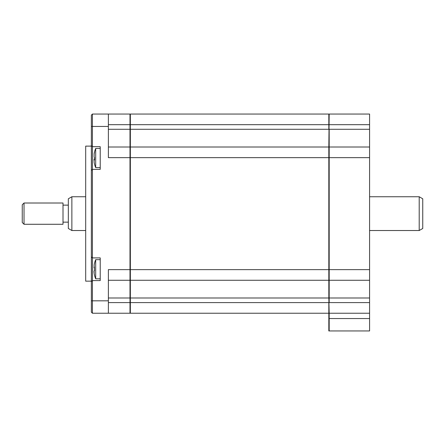 <?xml version="1.0" encoding="UTF-8"?>
<svg xmlns="http://www.w3.org/2000/svg" width="445" height="445" viewBox="0 0 445 445"><rect width="100%" height="100%" fill="white"/><g stroke="black" fill="none" stroke-linecap="round" stroke-linejoin="round"><path stroke-width="0.67" d="M91.364 146.121L85.69 146.121L85.69 281.157L91.364 281.157M100.225 280.589L100.225 257.905L92.427 257.905L92.427 313.236L91.364 312.168L91.364 281.652L92.427 280.589L100.225 280.589M369.584 129.284L329.183 129.284L329.183 147.006L369.584 147.006L369.584 114.048L329.183 114.048L328.827 147.006L130.352 147.006L130.352 269.637L129.996 269.637L129.996 157.641L130.352 157.641L108.374 157.641L108.374 114.048L92.427 114.048L92.427 146.689L100.225 146.689L100.225 169.373L92.427 169.373L92.427 257.905L91.364 256.843L91.364 281.652M92.427 114.048L91.364 115.11L91.364 145.626L92.427 146.689L92.427 169.373L91.364 170.435L91.364 256.843M130.352 312.88L129.996 313.236L108.374 313.236L108.374 269.637L129.996 269.637L129.996 280.272L108.374 280.272M130.352 279.916L129.996 280.272L129.996 297.994L130.352 297.994L129.996 297.994L129.996 313.236M328.827 147.362L329.183 147.006L329.183 269.637L328.827 269.637L328.827 280.272L130.352 280.272L130.352 302.6L108.374 302.6M108.374 147.006L129.996 147.006L129.996 124.678L130.352 124.678L129.996 124.678L129.996 114.048L130.352 114.398M108.374 114.048L129.996 114.048M369.584 124.678L328.827 124.678L328.827 114.048L130.352 114.048L130.352 129.284L108.374 129.284M130.352 147.362L129.996 147.006L129.996 157.641M91.364 145.626L91.364 170.435M108.374 313.236L92.427 313.236M329.183 114.048L328.827 114.398M369.584 147.006L369.584 313.236L329.183 313.236L329.183 330.952L328.827 330.952L369.584 330.952L369.584 318.548L328.827 318.548L328.827 330.952L328.827 313.236L130.352 313.236L130.352 302.6L328.827 302.6L328.827 313.236M369.584 313.236L369.584 318.548M369.584 269.637L329.183 269.637L329.183 297.994L328.827 297.994L329.183 313.236L328.827 312.88M369.584 280.272L329.183 280.272L328.827 279.916M329.183 269.637L130.352 269.637L130.352 280.272M369.584 157.641L328.827 157.641L328.827 269.637M329.183 129.284L130.352 129.284L130.352 147.006M369.584 297.994L329.183 297.994L329.183 302.6L369.584 302.6M328.827 280.272L328.827 297.994L130.352 297.994M328.827 147.006L328.827 157.641L130.352 157.641M130.352 124.678L328.827 124.678L328.827 129.284M328.827 269.269L328.827 264.892L328.827 269.269M93.967 160.261L94.14 158.91A24.214 2.854 163.9 0 1 94.385 158.676M94.14 156.162L94.14 153.853A24.214 23.101 66.9 0 1 94.385 152.574L94.54 152.218A24.214 23.101 113.1 0 0 94.14 154.187L94.14 157.152A24.214 2.854 16.1 0 0 94.54 157.508L94.54 160.022A24.214 2.854 163.9 0 1 94.14 159.9L94.485 159.777M94.54 151.912L94.54 152.218M100.225 167.598L95.686 167.598L95.686 148.463A24.809 24.809 0 0 0 94.423 152.351M94.485 159.799L94.14 159.9L94.14 162.208A24.214 23.101 113.1 0 0 94.54 164.149L94.385 163.482M100.225 278.82L95.686 278.82A24.809 24.809 0 0 1 94.385 274.743L94.418 274.732M94.54 263.24L94.385 263.757L94.54 263.24A24.214 23.274 90 0 0 94.14 265.209L94.54 270.516L94.14 270.632L94.14 273.291L93.962 271.444M94.54 270.516L94.14 270.632L94.54 270.516L94.385 269.247M94.14 267.868L94.54 267.979L94.14 267.868L93.962 267.056M95.686 278.82L95.686 259.68A24.809 24.809 0 0 0 94.385 263.757L94.418 263.763M94.14 273.291A24.214 23.274 90 0 0 94.54 275.26L94.385 274.743M71.867 230.527L68.324 228.48L68.324 198.798L71.867 196.751L71.867 230.527L85.69 230.527M419.207 196.751L422.75 198.798L422.75 228.48L419.207 230.527L419.207 196.751L369.584 196.751M24.024 224.274L22.25 222.5L22.25 204.778L24.024 203.009L24.024 224.274L63.006 224.274L63.006 203.009L24.024 203.009M108.374 297.994L129.996 297.994M129.996 124.678L108.374 124.678M108.374 126.452L91.364 126.452M108.374 300.826L91.364 300.826M329.183 231.889L328.827 231.889M329.183 195.388L328.827 195.388M130.352 231.889L129.996 231.889M130.352 195.388L129.996 195.388M100.225 148.463L95.686 148.463M94.423 163.71A24.809 24.809 0 0 0 95.686 167.598M100.225 259.68L95.686 259.68M68.324 205.134L63.006 205.134M85.69 196.751L71.867 196.751M419.207 230.527L369.584 230.527M68.324 222.144L63.006 222.144"/></g></svg>
